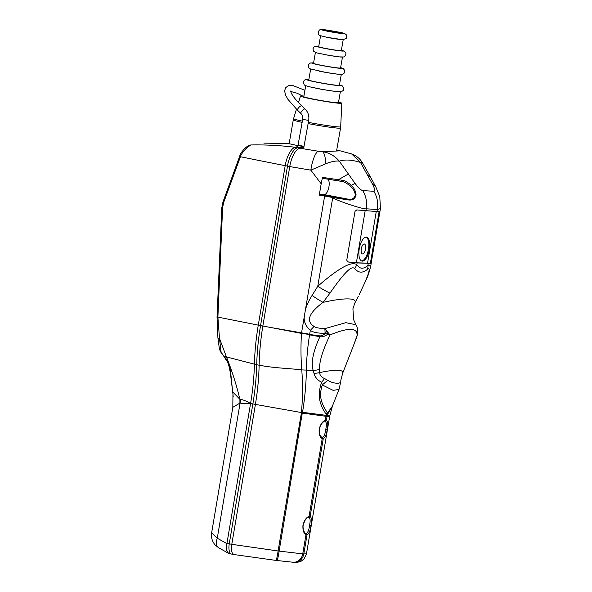 <?xml version="1.0" encoding="UTF-8"?>
<svg xmlns="http://www.w3.org/2000/svg" width="592" height="592" viewBox="0 0 592 592"><rect width="100%" height="100%" fill="white"/><g stroke="black" fill="none" stroke-linecap="round" stroke-linejoin="round"><path stroke-width="0.89" d="M332.608 405.424L329.922 415.207L326.688 415.384L327.376 414.733A16.258 14.127 67.3 0 1 327.827 412.602L332.319 406.29L339.009 389.462L333.118 390.35L322.27 384.933C318.274 397.528 322.64 403.352 323.735 406.83L327.191 412.565L327.827 412.602M327.746 380.33L322.27 384.933L321.626 382.232C317.623 380.316 315.092 377.363 314.026 373.382A16.258 6.608 2.1 0 0 319.621 372.597A47.597 7.8 -17.9 0 1 342.701 373.152L341.036 379.502A16.258 13.697 -171.7 0 0 341.044 379.472L340.696 381.115C341.91 383.875 334.029 384.26 327.746 380.33L324.475 378.466A16.258 9.546 -45 0 1 321.626 382.232C316.579 396.832 321.079 404.21 322.396 408.095L326.325 414.674L326.806 414.888L327.465 412.728M329.922 415.207L329.685 416.339L326.488 416.368L326.325 414.674A16.258 14.726 124.4 0 1 327.191 412.565M326.488 416.368L302.408 413.09A14.23 1.547 104.6 0 1 302.616 412.313L326.162 415.34L325.282 420.357A1.014 0.91 75.7 0 1 324.623 421.171L324.927 421.156A8.332 3.434 -79.2 0 1 325.208 421.238C326.525 422.303 326.71 425.012 325.763 429.348C325.23 433.803 324.127 436.519 322.462 437.495A8.332 3.434 -79.2 0 1 321.796 437.525A8.332 3.434 -79.2 0 1 321.722 437.51M325.208 421.238A1.014 0.925 112.4 0 0 326.34 420.424C327.931 421.63 328.205 424.671 327.176 429.548C326.54 434.535 325.237 437.577 323.262 438.665A9.346 3.848 -79.2 0 1 322.203 438.605C319.85 437.251 318.851 434.069 319.199 429.067C320.516 424.205 322.544 421.304 325.282 420.357A9.346 3.848 -79.2 0 1 326.34 420.424L327.376 414.733L332.438 405.994M341.036 379.494L340.696 381.115M314.026 373.382L313.175 370.422A16.258 6.889 0.3 0 0 319.643 369.393C319.066 362.178 322.529 350.693 330.033 334.939C349.413 326.976 358.375 327.524 356.917 336.574L353.202 346.357M301.358 412.742A14.23 1.554 106 0 1 301.483 412.306L300.144 412.328L302.29 413.053A14.23 1.576 108 0 1 302.542 412.306L302.616 412.313M300.144 412.328L255.411 404.403L231.79 544.329L278.099 550.967L301.424 412.765A14.23 1.576 107.9 0 1 301.58 412.306L302.542 412.306C304.887 397.765 306.16 383.749 306.375 370.266C306.552 358.9 307.618 347.097 309.564 334.857L319.902 336.715C322.433 337.063 324.919 336.323 327.369 334.51L330.033 334.939L324.779 328.641L345.876 322.677L355.955 324.764M324.475 378.466C321.493 377.363 319.872 375.409 319.621 372.597L319.643 369.393M301.58 412.306L301.483 412.306C302.741 397.595 302.838 383.453 301.765 369.896L313.175 370.422C310.83 362.748 313.072 351.515 319.902 336.715A8.133 1.295 -82.2 0 0 320.035 335.886C321.737 335.908 323.609 335.02 325.652 333.222L325.008 333.266A7.111 2.057 -88.6 0 0 324.779 328.641C319.081 328.36 315.521 327.628 314.108 326.451C305.724 321.116 308.706 313.087 323.054 302.357L329.981 293.092C348.725 266.134 352.506 266.837 354.645 268.487C358.397 273.067 362.689 273.326 367.521 269.271C369.312 267.858 372.368 267.569 359.063 294.853L359.092 294.809A16.258 4.551 -153 0 1 359.063 294.853M231.761 554.105A10.16 4.181 -79.2 0 1 231.539 554.082A10.16 4.181 -79.2 0 1 229.245 543.841L252.865 403.914A121.952 50.194 100.8 0 0 256.713 364.753A121.952 50.194 100.8 0 1 252.865 403.914L255.411 404.403C257.616 391.031 258.852 377.97 259.126 365.212C275.324 368.254 287.682 368.202 301.765 369.896C300.84 358.241 300.736 346.076 301.461 333.4L320.035 335.886M325.008 333.266C318.059 333.37 313.161 332.43 310.312 330.44C305.827 326.281 303.8 321.745 304.236 316.838L301.461 333.4L270.596 327.472L309.66 334.243L310.312 330.44A11.181 1.236 -47.2 0 1 314.108 326.451M270.596 327.472L262.841 326.029L289.754 166.574L287.483 166.137A19.307 7.948 -79.2 0 1 297.384 147.771L302.327 147.608M239.893 403.026A40.648 25.841 88.7 0 0 239.901 399.334L240.552 399.393C242.949 399.689 246.294 401.05 250.571 403.478C246.168 403.899 242.676 403.737 240.1 402.982L232.826 407.303L232.945 394.013A0.821 0.437 174.2 0 1 232.937 393.961L230.821 376.69C229.563 366.404 227.95 361.719 225.87 359.477L219.491 349.576L217.915 337.899L217.035 317.083L221.808 207.755L222.947 202.02L239.716 156.133L240.441 156.717A388.219 18.774 9.6 0 0 285.196 165.664L258.275 325.156A121.952 50.194 100.8 0 0 254.419 364.317A121.952 50.194 -79.2 0 1 250.571 403.478L252.865 403.914L229.259 543.745A10.16 4.181 -79.2 0 0 229.245 543.841L231.79 544.329C230.873 550.316 231.709 553.742 234.306 554.593L275.813 560.387A10.16 1.051 97.4 0 1 275.783 560.372M231.539 554.082L234.158 554.578M302.29 413.053L279.113 551.1A10.16 1.051 97.4 0 1 276.834 560.52L276.834 560.52A10.16 1.051 97.4 0 1 276.797 560.506M302.978 525.156C304.295 520.294 306.323 517.393 309.061 516.446A9.346 3.848 -79.2 0 1 310.119 516.513C311.71 517.719 311.984 520.76 310.955 525.637C310.319 530.624 309.017 533.666 307.041 534.754A9.346 3.848 -79.2 0 1 305.983 534.694C303.629 533.34 302.63 530.158 302.978 525.156L305.087 520.353C304.887 520.116 308.336 516.683 308.402 517.26L308.706 517.245A8.332 3.434 -79.2 0 1 308.987 517.327C310.304 518.392 310.489 521.101 309.542 525.437C309.009 529.892 307.907 532.608 306.242 533.584A8.332 3.434 -79.2 0 1 305.576 533.614A8.332 3.434 -79.2 0 1 305.502 533.599M306.242 533.584A1.014 0.91 -104.3 0 1 307.041 534.754L303.8 553.949A10.16 9.25 93.5 0 1 294.083 562.348L275.813 560.387A10.16 1.051 97.4 0 0 278.099 550.967L302.741 553.883A10.16 9.25 93.5 0 1 293.025 562.282L293.025 562.282A10.16 9.25 93.5 0 1 292.3 562.208M305.576 533.614L305.457 533.577A1.014 0.925 -67.6 0 1 305.983 534.694L302.741 553.883L306.471 553.868L329.685 416.339M356.806 336.293L353.579 345.395M347.881 261.96L357.102 262.937L371.162 263.381L379.946 211.337L377 211.559L377.356 209.487L366.241 208.813C364.25 209.598 343.116 202.93 332.674 197.957L332.282 197.417L333.207 197.565L333.459 196.759L347.8 199.104C352.033 199.852 354.534 198.438 355.304 194.864C354.793 191.475 353.187 188.589 350.494 186.221C346.527 182.995 343.419 181.352 341.162 181.307L341.643 180.183C344.041 180.175 347.267 181.907 351.33 185.37C354.097 187.953 355.681 191.142 356.088 194.946C355.141 198.986 352.425 200.629 347.948 199.874L333.207 197.565A24.39 2.02 -35.8 0 0 332.674 197.957L317.756 286.299C345.869 261.775 353.283 262.707 356.828 264.565A16.258 13.535 148.1 0 1 354.645 268.487M357.102 262.937L356.828 264.565C359.788 269.197 363.488 269.419 367.943 265.238L370.725 266.141L371.177 263.455L370.385 263.233M375.794 186.872A0.814 0.518 -28 0 0 375.794 186.865L379.79 196.625L380.434 208.613L377.356 209.487A24.39 22.2 -86.5 0 0 373.826 191.275L362.711 190.602C361.002 190.254 358.449 187.871 355.074 183.439L339.32 161.179C336.086 160.624 331.572 161.483 325.792 163.755L310.83 170.148L289.754 166.574A19.307 7.948 -79.2 0 1 299.722 148.185L298.227 147.896M377 211.559L356.739 209.923L355.015 211.337L346.764 260.184L347.8 261.945M327.576 332.142A6.334 3.308 -87.2 0 1 327.369 334.51L325.652 333.222A6.542 2.087 -67.5 0 0 326.466 330.728M304.236 316.838L305.354 310.215C306.33 305.968 308.565 301.054 312.058 295.46L317.756 286.299A16.258 1.709 31.2 0 0 329.981 293.092M328.086 179.243A8.133 3.345 -79.2 0 1 328.612 188.323A8.133 3.345 -79.2 0 1 324.216 194.598L319.747 194.324L319.266 195.101L321.175 183.794L310.83 170.148A19.307 5.247 -80.9 0 1 318.207 151.234L299.722 148.185M232.945 394.013L232.723 391.919L239.901 399.334C236.548 385.148 232.057 371.006 226.44 356.917L256.713 364.753A121.952 50.194 -79.2 0 1 260.561 325.593L262.841 326.029C260.635 339.394 259.4 352.455 259.126 365.212L256.713 364.753A121.952 50.194 -79.2 0 1 260.561 325.593L287.483 166.137M318.207 151.234L322.64 151.722A19.307 5.21 93.7 0 1 325.792 163.755M351.507 153.898L340.156 150.827L322.64 151.722C329.307 152.729 334.865 155.881 339.32 161.179C344.936 159.315 351.996 159.744 360.513 162.467L372.686 184.504C374.847 188.863 375.224 191.112 373.826 191.275M368.217 263.61L367.943 265.238A16.258 12.817 46.2 0 1 367.521 269.271M347.134 261.819L356.377 262.796L370.34 263.225M362.274 261.131A12.195 5.017 -79.2 0 1 362.008 261.102A12.195 5.017 -79.2 0 1 359.307 248.492A12.195 5.017 -79.2 0 1 366.322 237.111A12.195 5.017 -79.2 0 1 366.589 237.14A12.195 5.017 -79.2 0 1 369.29 249.743A12.195 5.017 -79.2 0 1 362.274 261.131M361.564 260.961A12.195 5.017 100.8 0 0 368.32 249.891A12.195 5.017 100.8 0 0 366.13 237.103M362.548 253.931A5.062 2.079 -79.2 0 1 361.586 253.147A5.062 2.079 -79.2 0 1 361.342 248.551A5.062 2.079 -79.2 0 1 363.266 244.378A5.062 2.079 -79.2 0 1 364.228 243.963A5.062 2.079 100.8 0 1 365.479 249.077A5.062 2.079 100.8 0 1 362.548 253.931M321.175 183.794L322.462 177.385L322.662 178.318L341.162 181.307L337.951 180.826L338.358 179.746L348.288 174.041M337.951 180.826L322.662 178.318M362.578 163C360.032 158.663 356.384 155.644 351.641 153.942L360.513 162.467L362.578 163L370.851 177.667L367.691 175.217M379.79 196.625L375.787 186.857L370.851 177.667M322.462 177.385L341.643 180.183M232.826 407.303L211.677 532.6L217.271 538.209L240.1 402.982A40.648 25.463 100.5 0 0 240.552 399.393M250.571 403.478L226.899 543.619L217.271 538.209A10.16 6.053 -60.7 0 0 218.64 547.755L215.125 544.966C210.833 539.786 211.24 534.724 211.677 532.6M220.172 351.189L221.156 352.595L219.477 338.38L217.893 317.105L260.561 325.593L287.49 166.1A19.307 7.948 -79.2 0 1 297.458 147.704A244.148 100.485 -79.2 0 1 302.86 146.49M300.381 147.845A243.238 100.115 100.8 0 0 299.7 148M233.189 396.455L232.937 393.961A0.821 0.437 174.2 0 1 232.937 393.909M232.723 391.919L232.841 391.564L232.723 391.919C230.843 376.327 230.599 362.496 226.026 358.796L221.156 352.595M225.863 359.462A1.976 0.585 -40.9 0 1 226.026 358.796M217.893 317.105L217.22 317.09L217.893 317.105L222.607 207.718L223.621 202.59L240.441 156.717C240.84 154.075 246.79 146.705 251.378 144.936L250.231 145.092A6.098 5.343 75.3 0 1 251.378 144.936A388.219 346.557 74.3 0 1 295.164 147.267A244.148 100.485 -79.2 0 1 297.724 146.616M229.333 553.557L228.408 553.239L226.41 549.672L226.899 543.619M297.946 145.662L289.14 143.73M287.49 166.1L285.196 165.664A19.307 7.948 -79.2 0 1 295.164 147.267L297.458 147.704M338.557 102.09A20.986 1.058 -170.2 0 1 341.813 103.237A20.986 1.058 -170.2 0 1 312.458 99.123A20.986 1.058 -170.2 0 1 300.462 96.052A20.986 1.058 -170.2 0 1 303.911 96.074M305.694 85.818L303.814 96.644A17.582 0.888 9.8 0 0 313.864 99.212A17.582 0.888 9.8 0 0 338.461 102.66L340.341 91.834M340.37 91.656A17.582 0.888 -170.2 0 1 315.773 88.208M310.652 69.153L308.772 79.994A15.547 0.784 9.8 0 0 317.66 82.258A15.547 0.784 9.8 0 0 339.408 85.315L341.288 74.466M341.318 74.311A15.547 0.784 -170.2 0 1 319.569 71.262M315.41 52.451L313.523 63.307A13.72 0.696 9.8 0 0 321.367 65.305A13.72 0.696 9.8 0 0 340.555 67.999L342.442 57.143M342.465 56.995A13.72 0.696 -170.2 0 1 323.276 54.309M320.568 35.816L318.681 46.687A11.485 0.577 9.8 0 0 325.245 48.359A11.485 0.577 9.8 0 0 341.31 50.616L343.197 39.745M343.219 39.612A11.485 0.577 -170.2 0 1 327.154 37.363M329.877 31.465A7.422 0.377 9.8 0 0 340.252 32.923A7.422 0.377 9.8 0 0 336.012 31.835A7.422 0.377 9.8 0 0 325.637 30.384A7.422 0.377 9.8 0 0 329.877 31.465M321.796 437.525L321.678 437.488A1.014 0.925 -67.6 0 1 322.203 438.605L309.061 516.446A1.014 0.91 75.7 0 1 308.402 517.26M319.199 429.067L321.308 424.264C321.108 424.027 324.557 420.594 324.623 421.171M322.462 437.495A1.014 0.91 -104.3 0 1 323.262 438.665L310.119 516.513A1.014 0.925 112.4 0 1 308.987 517.327M327.176 429.548L325.763 429.348M310.955 525.637L309.542 525.437M312.058 295.46A15.999 1.791 34.2 0 0 323.054 302.357A61.487 10.079 -17.9 0 1 354.874 302.978L358.271 296.414M365.886 210.885L366.241 208.813A24.39 22.2 -86.5 0 0 362.711 190.602M305.354 310.215L324.623 196.063L332.282 197.417L332.556 196.603L333.459 196.759M319.266 195.101L324.623 196.063L324.89 195.242L332.556 196.603M294.083 562.348L294.083 562.348C295.386 562.792 297.776 562.385 301.261 561.135L304.11 558.855L306.471 553.868M378.917 212.706L379.561 212.824M370.673 261.546L371.317 261.671M367.491 263.47L376.26 211.514M356.377 262.796L365.146 210.833M350.494 186.221L351.33 185.37A24.39 2.02 -35.8 0 1 355.074 183.439M347.948 199.874L347.8 199.104L324.216 194.598M319.747 194.324L324.89 195.242M375.787 186.857A24.39 10.286 151.7 0 0 372.686 184.504M229.259 543.745L226.965 543.308M217.915 337.899A4.166 0.747 -3.4 0 0 219.477 338.38L226.44 356.917L223.761 356.014M221.808 207.755L222.607 207.718M222.947 202.027A2.035 0.37 20 0 0 223.621 202.59M289.111 143.908L293.284 119.873A23.983 1.214 9.8 0 0 302.142 122.374M308.114 123.587A23.983 1.214 9.8 0 0 340.548 128.072L336.685 150.294M308.336 122.352A23.909 1.206 9.8 0 0 340.681 126.821L340.548 128.072M296.451 109.217L293.58 118.637A23.909 1.206 9.8 0 0 302.364 121.131M339.482 84.9A17.582 0.888 -170.2 0 1 336.604 85.44A17.582 0.888 -170.2 0 1 316.816 82.207A17.582 0.888 -170.2 0 1 308.839 79.587M340.622 67.636A15.547 0.784 -170.2 0 1 338.128 68.124A15.547 0.784 -170.2 0 1 320.612 65.261A15.547 0.784 -170.2 0 1 313.59 62.937L310.696 62.937L309.372 63.536L308.195 65.497L308.861 67.969L309.808 68.768L325.859 72.431L337.832 74.215L342.746 74.259L344.463 72.875L344.781 70.478L343.145 68.487L340.622 67.621M318.748 46.302L315.114 46.339L313.975 46.975L312.946 48.803L313.671 51.356L317.356 53.021L328.826 55.337L339.268 56.899L343.804 56.973L345.632 55.515L345.943 53.213L344.426 51.252L341.377 50.231A13.72 0.696 -170.2 0 1 340.185 50.875A13.72 0.696 -170.2 0 1 324.32 48.307A13.72 0.696 -170.2 0 1 318.74 46.317M337.692 31.938A11.485 0.577 -170.2 0 1 343.212 33.677A11.485 0.577 -170.2 0 1 328.19 31.361A11.485 0.577 -170.2 0 1 322.677 29.622A11.485 0.577 -170.2 0 1 337.692 31.938M297.406 147.697L298.028 145.232L304.029 146.313L303.437 148.836M304.029 146.313L308.684 120.428L302.682 119.347L298.028 145.232M302.682 119.347C303.015 116.95 302.423 114.996 300.906 113.479A3.049 1.021 -46.4 0 1 301.994 110.874A3.049 1.021 -46.4 0 1 304.836 108.95A3.049 1.021 -46.4 0 1 305.109 109.061C308.173 112.177 309.364 115.965 308.684 120.428M305.109 109.061L301.779 105.887A3.049 1.021 133.6 0 0 301.498 105.783A3.049 1.021 133.6 0 0 298.398 108.018A3.049 1.021 133.6 0 0 297.576 110.304L300.906 113.479M340.652 382.254L339.009 389.462M321.678 437.488L319.858 434.794C319.673 435.039 318.94 430.347 319.451 429.074M305.457 533.577L303.637 530.883C303.452 531.128 302.719 526.436 303.23 525.163M342.701 373.152L353.298 346.105M354.874 302.978L352.921 308.772L353.661 319.798L355.933 324.727C356.828 325.748 358.656 330.055 357.124 336.004M380.434 208.613L379.96 211.403M340.156 150.827L336.707 150.168M379.161 211.27L370.37 263.314M375.794 186.865L375.365 186.073M359.092 294.809L366.256 279.572C367.854 276.353 369.341 271.876 370.725 266.141M218.64 547.755L228.408 553.239M230.991 553.875L229.222 553.535M263.869 143.123L289.162 143.619M239.716 156.133C240.855 151.411 248.07 144.84 250.231 145.092M341.813 103.237L340.681 126.821M300.462 96.052L298.472 102.586M293.284 119.873L293.58 118.637M308.846 79.565L305.22 79.735L304.266 80.305L303.237 82.147L304.303 85.033L307.803 86.454L322.892 89.525L335.05 91.39L341.281 91.745L343.456 90.31L343.863 87.971L342.294 85.884L339.482 84.885M327.08 37.355L343.057 39.745L346.313 38.258C346.572 36.097 349.11 33.633 337.766 31.946C329.322 30.503 320.265 28.512 319.236 30.266C317.704 32.723 317.911 34.469 319.85 35.52L327.08 37.355M304.917 90.287L292.877 85.559L288.652 85.662L285.729 87.557L284.597 90.746L285.492 94.979L288.023 99.471L297.576 110.304M302.579 95.963L297.051 93.21L290.746 91.486M290.694 90.99C290.65 91.242 290.798 95.282 301.779 105.887"/></g></svg>
